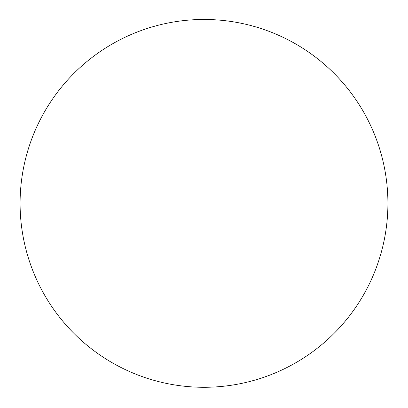 <?xml version="1.0" encoding="UTF-8"?>
<svg xmlns="http://www.w3.org/2000/svg" width="408" height="408" viewBox="0 0 408 408"><rect width="100%" height="100%" fill="white"/><g stroke="black" fill="none" stroke-linecap="round" stroke-linejoin="round"><path stroke-width="0.61" d="M204 387.289A183.911 183.911 0 0 0 363.273 111.425A183.911 183.911 0 0 0 44.727 111.425A183.911 183.911 0 0 0 204 387.289"/></g></svg>
